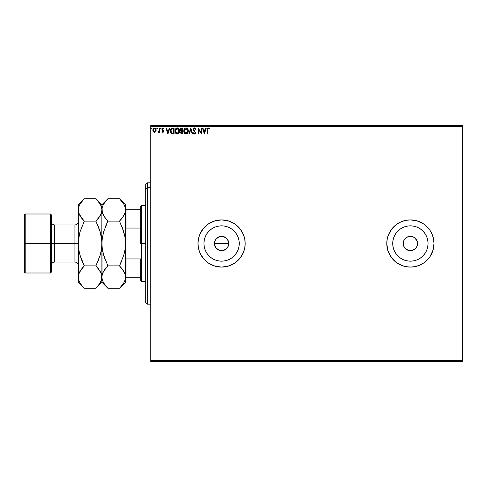 <?xml version="1.0" encoding="UTF-8"?>
<svg xmlns="http://www.w3.org/2000/svg" width="487" height="487" viewBox="0 0 487 487"><rect width="100%" height="100%" fill="white"/><g stroke="black" fill="none" stroke-linecap="round" stroke-linejoin="round"><path stroke-width="0.73" d="M216.514 248.565L214.56 244.9L214.56 242.1L215.625 239.519L218.846 236.883L221.585 236.335L225.566 237.54L227.545 239.519L228.61 242.1L228.202 246.239L228.75 243.5A7.165 7.165 0 0 1 221.585 250.665A7.165 7.165 0 0 1 214.42 243.5L215.625 247.481L218.84 250.117L221.579 250.665L224.324 250.123L226.65 248.571L228.202 246.252L226.382 248.82M239.251 243.5A17.666 17.666 0 0 1 221.585 261.166A17.666 17.666 0 0 1 203.919 243.5L204.26 240.054L205.264 236.737L206.896 233.687L209.093 231.008L211.772 228.811L214.822 227.179L218.139 226.175L221.585 225.834L225.031 226.175L228.348 227.179L231.398 228.811L234.077 231.008L236.274 233.687L237.906 236.737L238.91 240.054L239.251 243.5L238.91 246.946L237.906 250.263L236.274 253.313L234.077 255.992L231.398 258.189L228.348 259.821L225.031 260.825L221.585 261.166L218.139 260.825L214.822 259.821L211.772 258.189L209.093 255.992L206.896 253.313L205.264 250.263L204.26 246.946L203.919 243.5A17.666 17.666 0 0 1 221.585 225.834A17.666 17.666 0 0 1 239.251 243.5M392.723 243.5A17.666 17.666 0 0 1 410.389 225.834A17.666 17.666 0 0 1 428.061 243.5L427.72 246.946L426.715 250.263L425.078 253.313L422.886 255.992L420.208 258.189L417.152 259.821L413.84 260.825L410.389 261.166L406.943 260.825L403.632 259.821L400.576 258.189L397.897 255.992L395.7 253.313L394.068 250.263L393.064 246.946L392.723 243.5L393.064 240.054L394.068 236.737L395.7 233.687L397.897 231.008L400.576 228.811L403.632 227.179L406.943 226.175L410.389 225.834L413.84 226.175L417.152 227.179L420.208 228.811L422.886 231.008L425.078 233.687L426.715 236.737L427.72 240.054L428.061 243.5A17.666 17.666 0 0 1 410.389 261.166A17.666 17.666 0 0 1 392.723 243.5L392.875 245.807M386.788 243.518A23.601 23.601 0 0 0 387.238 248.084M387.25 248.127A23.601 23.601 0 0 0 388.577 252.51M415.003 266.645A23.601 23.601 0 0 0 432.188 252.552L433.54 248.102A23.601 23.601 0 0 0 433.99 243.512A23.601 23.601 0 0 1 410.389 267.101A23.601 23.601 0 0 1 386.788 243.5L387.244 248.102L388.589 252.534A23.601 23.601 0 0 0 410.371 267.101M410.413 267.101A23.601 23.601 0 0 0 414.985 266.651M432.206 252.51A23.601 23.601 0 0 0 433.533 248.12M221.609 267.101A23.601 23.601 0 0 0 243.39 252.534L244.73 248.102L245.186 243.5A23.601 23.601 0 0 1 221.585 267.101A23.601 23.601 0 0 1 197.984 243.5L198.44 248.102L199.78 252.534A23.601 23.601 0 0 0 221.561 267.101M417.42 242.1L417.554 243.5A7.165 7.165 0 0 1 410.389 250.665A7.165 7.165 0 0 1 403.224 243.5A7.165 7.165 0 0 1 410.389 236.335A7.165 7.165 0 0 1 417.554 243.5L417.012 246.239L415.46 248.565L416.348 247.481M214.968 246.239L214.718 245.551M227.545 247.481L225.566 249.46L221.585 250.665L218.84 250.117L215.625 247.481M221.585 250.665L219.534 250.367M222.979 250.525L222.285 250.628M225.56 249.46L224.038 250.233M228.61 244.906L228.433 245.612M150.781 361.506L462.65 361.506L150.781 361.506L150.781 126.34L462.65 126.34L462.65 360.66L150.781 360.66L150.781 361.506M462.65 125.494L150.781 125.494L150.781 360.66L462.65 360.66L462.65 361.506L462.65 126.34L150.781 126.34L150.781 125.494L462.65 125.494L462.65 126.34L462.65 125.494M155.712 131.697L156.15 130.169L155.749 128.708L154.866 127.996L153.758 128.154L152.851 129.785L153.161 131.533L154.306 132.403L155.712 131.697L156.15 130.169L154.489 127.947L152.827 130.169L153.265 131.703L154.489 132.409L155.712 131.697M159.182 128.026L159.633 128.026L159.182 128.026L159.036 131.246L158.044 132.263L158.659 132.342L159.182 131.703L159.182 132.336L159.633 132.336L159.633 128.026L159.633 132.336L159.633 128.026L159.182 128.026L159.109 130.954L158.044 132.263L159.182 131.703L159.182 132.336L159.633 132.336L159.182 132.336M163.796 128.531L162.859 127.947L163.796 128.531L163.535 128.933L162.908 128.477L162.354 129.171L163.498 130.619L163.644 131.283L162.78 132.409L163.157 132.312L163.608 130.942L162.366 129.049L162.786 128.495L163.535 128.933L163.796 128.531L162.749 127.953L161.958 128.763L162.049 129.859L163.188 131.301L162.847 131.867L162.171 131.429L161.903 131.8L162.78 132.409L161.903 131.8L162.78 132.409L163.644 131.283L162.354 129.171L162.908 128.477L163.535 128.933L163.796 128.531L162.859 127.947L161.903 129.195L163.188 131.301L162.749 131.88L162.171 131.429L161.903 131.8L162.171 131.429L162.847 131.867L163.078 130.912L161.903 129.195L162.104 129.95M172.581 128.026L170.949 128.909L170.468 131.307L171.436 133.499L173.189 133.925L174.078 133.925L174.078 128.026L172.708 128.026C171.138 128.239 170.383 129.195 170.45 130.9L171.783 133.712L174.078 133.925L174.078 128.026L174.078 133.925L173.183 133.925M181.675 128.026L182.856 128.026L181.085 128.154L180.281 129.7L181.213 131.21L180.695 132.111L180.86 133.328L181.456 133.852L182.856 133.925L182.856 128.026L182.856 133.925L182.856 128.026L181.675 128.026L180.281 129.7L181.213 131.21L180.665 132.464L182.022 133.925L182.856 133.925L182.022 133.925M189.327 133.925L188.834 133.925L190.721 128.026L188.834 133.925L189.327 133.925L190.758 129.451L192.195 133.925L192.688 133.925L190.801 128.026L192.688 133.925L190.801 128.026L188.834 133.925L189.327 133.925L190.758 129.451L192.195 133.925L192.688 133.925L192.195 133.925M201.088 128.026L201.088 132.415L198.136 128.026L198.136 133.925L198.586 133.925L198.586 129.524L201.539 133.925L201.539 128.026L201.088 128.026L201.539 128.026L201.088 128.026L201.088 132.415L198.136 128.026L198.136 133.925L198.586 133.925L198.586 129.524L201.539 133.925L201.539 128.026L201.441 133.925M207.517 129.999L207.748 128.678L208.302 128.501L209.026 129.006L209.258 128.556L208.138 127.874L207.182 128.635L207.06 133.925L207.517 133.925L207.517 129.999L208.144 128.477L209.026 129.006L209.258 128.556L208.138 127.874L207.06 129.938L207.06 133.925L207.517 133.925L207.517 129.999M388.589 252.534L390.769 256.612L393.703 260.186L397.276 263.126L401.361 265.305L405.787 266.645L410.389 267.101L414.997 266.645L419.423 265.305L423.501 263.126L427.081 260.186L430.015 256.612L432.973 250.348L430.015 256.612L427.081 260.186L423.501 263.126L419.423 265.305L414.997 266.645L410.389 267.101L405.787 266.645L401.361 265.305L403.54 266.085L397.276 263.126L392.145 258.469L388.589 252.534L387.244 248.102L386.788 243.5L387.244 238.898L386.788 243.5A23.601 23.601 0 0 1 410.389 219.899A23.601 23.601 0 0 1 433.99 243.5L433.54 238.898L432.194 234.466L430.015 230.388L427.081 226.814L423.501 223.874L419.423 221.695L414.997 220.355L410.389 219.899L405.787 220.355L401.361 221.695L397.276 223.874L393.703 226.814L390.769 230.388L388.589 234.466L387.244 238.898L386.788 243.5L387.804 250.348L390.769 256.612L389.576 254.628M432.973 250.348L433.99 243.5A23.601 23.601 0 0 0 433.54 238.916L433.99 243.5L433.54 238.898L432.194 234.466L433.54 238.898M221.561 219.899A23.601 23.601 0 0 0 199.78 234.466L198.44 238.898L197.984 243.5L198.44 248.102L199.78 252.534L201.959 256.612L204.899 260.186L208.473 263.126L212.551 265.305L216.983 266.645L221.585 267.101L226.187 266.645L230.619 265.305L234.697 263.126L238.271 260.186L241.211 256.612L243.39 252.534L244.73 248.102L245.186 243.5L244.73 238.898L243.39 234.466L241.211 230.388L238.271 226.814L234.697 223.874L230.619 221.695L226.187 220.355L221.585 219.899L216.983 220.355L212.551 221.695L208.473 223.874L204.899 226.814L201.959 230.388L199.78 234.466L198.44 238.898L197.984 243.5A23.601 23.601 0 0 1 221.585 219.899A23.601 23.601 0 0 1 245.186 243.5L244.73 238.898L243.39 234.466A23.601 23.601 0 0 0 221.609 219.899M205.812 128.026L206.305 128.026L204.412 133.925L206.305 128.026L205.812 128.026L205.204 129.913L203.548 129.913L202.939 128.026L202.446 128.026L204.339 133.925L206.305 128.026L205.812 128.026L205.204 129.913L203.548 129.913L202.939 128.026L202.446 128.026L204.339 133.925L202.446 128.026L202.939 128.026M194.538 127.874L193.723 128.264L193.296 129.329L193.589 130.522L195.092 132.519L194.648 133.456L193.723 132.714L193.369 133.079L194.508 134.077L195.311 133.615L195.549 132.464L193.899 130.059L193.802 129.122L194.575 128.477L195.5 129.463L195.865 129.165L194.538 127.874L193.296 129.469L195.11 132.726L194.514 133.468L193.723 132.714L193.369 133.079L194.508 134.077L195.561 132.701L193.747 129.481L194.575 128.477L195.5 129.463L195.865 129.165L194.538 127.874M188.305 130.948L187.751 128.933L186.551 127.947L185.498 127.947L184.056 129.42L183.885 132.038L185.048 133.785L186.582 133.992L187.775 132.981L188.305 130.948C188.323 129.268 187.562 128.245 186.028 127.874C184.488 128.258 183.733 129.292 183.763 130.979C183.733 132.677 184.5 133.712 186.058 134.077C187.586 133.675 188.335 132.634 188.305 130.948M179.526 130.948C179.551 129.268 178.79 128.245 177.25 127.874C175.716 128.258 174.961 129.292 174.991 130.979C174.961 132.677 175.722 133.712 177.286 134.077C178.814 133.675 179.563 132.634 179.526 130.948L178.979 128.933L177.518 127.892L175.85 128.525L175.016 130.449L175.283 132.543L176.757 134.004L178.285 133.755L179.143 132.714L179.526 130.948L179.453 131.764M169.348 128.026L169.847 128.026L167.954 133.925L169.847 128.026L169.348 128.026L168.745 129.913L167.09 129.913L166.481 128.026L165.988 128.026L167.881 133.925L169.847 128.026L169.348 128.026L168.745 129.913L167.09 129.913L166.481 128.026L165.988 128.026L167.881 133.925L165.988 128.026L166.481 128.026M161.063 128.355L160.406 128.118L160.692 128.933L161.069 128.44L160.692 128.933L161.069 128.44L160.692 128.933L160.314 128.44L160.692 128.933L160.314 128.44L160.692 127.947L160.314 128.44L160.692 127.947L161.069 128.44L160.692 128.933L160.314 128.44L160.692 127.947L161.069 128.44L160.692 128.933L160.32 128.355M157.593 128.44L157.21 127.947L156.832 128.44L157.21 128.933L157.593 128.44L157.21 128.933L157.593 128.44L157.21 128.933L156.832 128.44L157.21 128.933L156.832 128.44L157.21 127.947L156.832 128.44L157.21 127.947L157.593 128.44L157.21 128.933L156.832 128.44L157.21 127.947L157.593 128.44M151.92 128.44L151.378 127.996L151.256 128.763L151.895 128.611L151.536 128.933L151.92 128.44L151.536 128.933L151.159 128.44L151.536 128.933L151.159 128.44L151.536 127.947L151.159 128.44L151.536 127.947L151.92 128.44L151.494 127.953M417.243 220.915L410.389 219.899L405.787 220.355L401.361 221.695L405.787 220.355L410.389 219.899L414.997 220.355L419.423 221.695L417.243 220.915L423.501 223.874L427.081 226.814L430.015 230.388L432.194 234.466A23.601 23.601 0 0 0 415.003 220.355M225.566 237.54L224.531 236.968M216.52 238.435L216.058 238.94M387.804 236.652L387.244 238.898M397.276 223.874L399.267 222.687L395.42 225.256L392.145 228.531L388.589 234.466A23.601 23.601 0 0 1 410.371 219.899M430.015 230.388L431.208 232.372L430.015 230.388M423.501 263.126L421.517 264.313L423.501 263.126M428.061 243.5L427.909 241.193M410.389 225.834L408.088 225.986M410.389 261.166L412.696 261.014M417.012 240.761L414.37 237.54L417.012 240.761M408.995 236.475L406.414 237.54L404.435 239.519L406.414 237.54L408.995 236.475L411.789 236.475L414.37 237.54M403.364 244.9L404.435 247.481L406.414 249.46L404.435 247.481L403.364 244.9L403.364 242.1L404.435 239.519M411.789 250.525L415.46 248.565L413.134 250.117L410.389 250.665L406.414 249.46M243.39 234.466L239.829 228.531L234.697 223.874L228.433 220.915L221.585 219.899L214.737 220.915L208.473 223.874L203.341 228.531L199.78 234.466M199.78 252.534L203.341 258.469L208.473 263.126L214.737 266.085L221.585 267.101L228.433 266.085L234.697 263.126L239.829 258.469L243.39 252.534M433.533 238.88A23.601 23.601 0 0 0 432.206 234.49M414.985 220.349A23.601 23.601 0 0 0 410.413 219.899M388.577 234.49A23.601 23.601 0 0 0 387.25 238.873M387.238 238.916A23.601 23.601 0 0 0 386.788 243.482M432.194 234.466L431.208 232.372M401.361 221.695L399.267 222.687M403.54 266.085L408.076 266.986L412.702 266.986L417.243 266.085L421.517 264.313M395.7 233.687L397.897 231.008L400.576 228.811M420.208 228.811L422.886 231.008L425.078 233.687M425.078 253.313L422.886 255.992L420.208 258.189M400.576 258.189L397.897 255.992L395.7 253.313M236.274 233.687L234.077 231.008M211.772 228.811L209.093 231.008M206.896 253.313L209.093 255.992M231.398 258.189L234.077 255.992M214.56 242.1L214.42 243.5A7.165 7.165 0 0 1 221.585 236.335A7.165 7.165 0 0 1 228.75 243.5L227.545 239.519L228.202 240.761M224.33 236.883L221.585 236.335L218.846 236.883L220.185 236.475M221.585 236.335L222.985 236.475M228.61 242.1L228.75 243.5L214.42 243.5L228.75 243.5M218.846 250.117L217.604 249.46M214.56 244.9L214.42 243.5M215.631 239.519L214.968 240.761M218.846 236.883L217.604 237.54M227.545 239.519L226.65 238.435M207.517 133.925L207.06 133.925M208.473 127.929L208.059 127.88M209.142 128.428L209.026 129.006L208.6 128.659M209.026 129.006L208.442 128.562L209.026 129.006M207.097 129.055L207.066 129.658M204.376 132.501L203.743 130.522L205.009 130.522L204.376 132.501L203.743 130.522L205.009 130.522L204.376 132.501M198.586 133.925L198.136 133.925L198.239 128.026M194.666 127.88L195.39 128.3M194.837 127.917L195.257 128.16M195.865 129.165L195.427 129.299M194.745 128.507L193.875 128.933L194.27 128.544M194.24 130.553L193.759 129.299L193.99 130.212M193.899 130.059L195.561 132.58M195.5 133.182L195.311 133.615M194.964 133.949L194.63 134.065M193.57 133.426L193.808 133.742M193.467 133.255L193.723 132.714L194.648 133.456L195.092 132.519L194.276 131.374L194.703 131.813M194.149 131.24L193.637 130.607M193.589 130.522L194.276 131.374M187.921 132.714L188.092 132.294M188.037 132.44L187.775 132.981M186.643 133.974L187.057 133.755M185.529 134.004L185.212 133.876M185.042 133.785L184.311 133.018L185.535 134.004M183.873 131.989L183.769 131.246M183.964 129.664L184.871 128.288M186.296 127.892L187.757 128.933M187.751 128.933L187.026 128.172M184.622 128.525L184.305 128.952M184.64 133.438L185.048 133.785M185.937 128.483L187.824 130.534M186.253 128.495L186.685 128.629L186.253 128.495M186.929 128.787L187.44 129.378M187.781 130.248L187.848 130.954L186.04 133.468L184.22 130.979L186.04 128.477M187.617 132.208L187.252 132.829M184.652 132.604L186.253 133.456L184.975 133L184.317 131.825M184.317 130.126L184.555 129.499M186.661 133.316L186.253 133.456M187.513 132.434L186.844 133.207M187.824 131.38L187.751 131.8M181.328 133.803L181 133.535M181.201 133.724L180.86 133.328M180.762 133.103L180.689 132.799M180.665 132.464L180.841 133.292M180.671 132.287L180.793 131.764M181.109 131.155L180.507 130.607M180.787 130.948L180.513 130.607M180.939 128.245L180.476 128.811M180.921 130.358L180.817 129.262L180.738 129.7L182.4 128.629L182.4 130.826L181.45 130.753L182.175 130.826L181.45 130.753L180.762 129.962M181.761 133.31L181.115 132.452L182.4 131.429L182.4 133.322L181.548 133.255M181.115 132.452L181.225 131.922L181.115 132.452M182.168 131.429L181.748 131.466L182.4 131.429L182.4 133.322L181.931 133.322M178.997 132.981L179.313 132.294M177.865 133.974L178.285 133.755M175.862 133.438L176.44 133.876M175.101 131.989L175.016 131.514M175.85 128.525L176.982 127.892M178.26 128.172L178.979 128.933L177.773 127.947M179.35 129.719L179.228 129.402M175.545 130.126L175.442 130.979L177.268 128.477L179.076 130.954L177.268 133.468L176.464 133.219L175.874 132.604L177.268 133.468L175.442 130.979L176.312 128.836M177.371 128.483L177.682 128.538M176.221 128.915L175.777 129.499M178.151 128.787L178.668 129.378M177.883 133.316L177.481 133.456M178.845 132.208L178.065 133.207M171.954 133.779L172.264 133.858M171.43 133.493L171.089 133.146M170.73 132.507L170.511 131.715M170.596 132.099L170.517 131.721M171.874 133.079L170.907 130.9L171.923 128.781L173.628 128.629L173.628 133.322L171.674 132.945M171.327 129.292L171.601 128.982M173.001 133.316L172.666 133.292M170.907 130.9L170.967 130.193L170.907 130.9M170.955 131.563L170.919 131.234M171.29 132.501L171.028 131.892M171.174 129.548L170.967 130.193M167.918 132.501L167.278 130.522L168.551 130.522L167.918 132.501L167.278 130.522L168.551 130.522L167.918 132.501M162.281 131.581L162.749 131.88L163.188 131.301L162.628 130.467M162.171 131.429L162.652 131.867M162.938 131.825L163.188 131.301M163.413 128.769L162.786 128.495L162.354 129.171L162.95 130.029M163.535 128.933L162.908 128.477M162.384 128.945L162.524 129.664M163.388 130.443L163.62 131.539M163.157 132.312L163.632 131.478M159.182 131.703L158.391 132.409L158.044 132.263L158.592 131.855M158.391 132.409L158.044 132.263L158.391 132.409M158.92 131.527L159.109 130.954M157.124 128.921L156.832 128.44L157.167 127.953M157.21 128.933L156.832 128.44L157.252 128.927M153.064 131.344L152.936 131.003M152.924 130.96L152.851 130.571M152.924 129.402L153.07 129M153.161 128.824L152.918 129.408M155.749 128.708L155.919 129.025M155.998 129.219L156.126 129.767M156.132 130.565L156.053 130.966M153.642 128.945L154.489 128.477L153.837 128.732M155.7 130.163L155.633 129.597L155.7 130.163L154.489 131.88L153.277 130.163L154.489 128.477L155.694 130.309M154.202 131.837L153.545 131.24M153.35 129.597L153.563 129.067M154.769 128.519L155.292 128.885M151.585 128.927L151.159 128.44M187.416 129.335L187.824 130.528M181.882 128.629L182.4 128.629L182.175 130.826M178.839 129.712L178.972 130.114M179.052 131.38L178.972 131.8M175.874 132.604L175.545 131.825M173.141 128.629L173.628 128.629L173.329 133.322M171.734 132.994L171.381 132.641M155.414 129.067L155.633 129.597M147.409 187.41L147.409 182.814L147.409 187.41L150.781 187.41L147.409 187.41L147.409 304.186L147.409 187.41L145.723 188.968L147.409 187.41M145.723 184.5L145.723 188.968L145.723 184.5L147.409 182.814L150.781 182.814M145.723 302.5L145.723 188.968L145.723 302.5L147.409 304.186L150.781 304.186M140.67 209.787L140.67 243.5L141.51 243.5L141.51 205.569L141.51 243.5L145.723 243.5L141.51 243.5L141.51 281.431L141.51 243.5L140.67 243.5L140.67 206.415L140.67 209.787L125.494 209.787L125.999 209.787L125.999 228.05L140.67 228.05L125.999 228.05L125.999 209.787L140.67 209.787M140.67 258.95L140.67 280.585L140.67 258.95L125.999 258.95L125.494 257.696L125.999 258.95L125.999 277.213L140.67 277.213L125.999 277.213L125.999 258.95L140.67 258.95M125.494 229.304L125.999 228.05L125.494 229.304M125.494 277.213L125.999 277.213L125.494 277.213M24.35 272.16L25.19 273L25.19 243.5L25.19 273L50.478 273L51.324 272.16L51.324 243.5L50.478 243.5L50.478 273L50.478 243.5L25.19 243.5L25.19 214L25.19 243.5L24.35 243.5L24.35 272.16L24.35 214.84L24.35 243.5L50.478 243.5L50.478 214L50.478 243.5L51.324 243.5L51.324 214.84L51.324 243.5L54.696 243.5L54.696 262.043L54.696 243.5L78.297 243.5L78.297 204.729L78.297 277.079L78.407 240.554L79.971 231.97L84.294 221.116L79.984 215.704L78.736 212.862L78.297 209.921L78.724 207.024L79.965 204.175L83.764 199.268M78.297 265.415C78.097 263.37 76.97 262.243 74.925 262.043L74.925 224.957L54.696 224.957L54.696 262.043C52.645 262.243 51.525 263.37 51.324 265.415M120.027 199.268L123.808 204.138L125.049 206.981L125.494 209.921L125.068 212.819L123.826 215.668L119.498 221.116L107.895 221.116L103.585 215.704L102.337 212.862L101.893 209.921L102.325 207.024L103.567 204.175L107.895 198.726L119.498 198.726L123.808 204.138L125.049 206.981L125.494 209.921L125.494 204.729L119.498 198.726L107.895 198.726L107.359 199.268M107.359 287.732L107.895 288.274L119.498 288.274L107.895 288.274L103.585 282.862L102.337 280.019L101.893 277.079L102.325 274.181L103.567 271.332L105.478 268.556L103.573 271.314L107.895 265.884L119.498 265.884L107.895 265.884L105.478 268.55L107.895 265.884L103.567 255.011L102.331 249.326L101.893 243.5L102.337 237.65L101.893 243.5L101.893 204.729L102.331 212.831M105.295 218.219L102.337 212.862M105.478 268.55L107.895 265.884L103.567 255.011L102.008 246.434L102.008 240.554L103.573 231.97L107.895 221.116L119.498 221.116L123.82 215.686L119.498 221.116L123.826 231.989L125.062 237.674L125.494 243.5L125.056 249.35L124.094 254.013M124.508 214.329L125.062 212.843M124.83 236.268L121.908 226.443L123.82 231.97M102.148 239.038L103.573 231.97L107.895 221.116L105.484 226.437L107.895 221.116L105.326 218.261M103.573 231.976L103.293 232.987M102.562 250.732L105.478 260.551L103.573 255.03M125.062 249.338L125.494 243.5L125.056 249.35L123.82 255.03L119.498 265.884L121.908 260.563L119.498 265.884L123.808 271.296L125.049 274.138L125.494 277.079L125.062 274.157M122.097 268.781L125.049 274.138L125.494 277.079L125.068 279.976L123.826 282.825L120.064 287.695M102.885 272.671L102.008 275.599L103.567 271.332L104.875 269.329M102.008 240.56L102.008 275.612M96.657 287.488L101.893 282.271L107.895 288.274L103.585 282.862L102.337 280.019L101.893 277.079L101.893 282.271L101.46 274.169M102.958 281.65L103.561 282.825M102.952 272.519L102.337 274.138M107.128 199.518L105.484 201.393M105.478 201.399L107.895 198.726L101.893 204.729L95.896 198.726L100.206 204.138L101.454 206.981L101.893 209.921L102.325 207.024L103.567 204.175M100.809 205.301L100.206 204.138L101.454 206.981L101.893 209.921L101.783 240.554M123.82 255.03L119.498 265.884L122.06 268.739M120.259 287.488L125.494 282.271L125.384 240.554M125.494 282.271L125.494 277.079L125.068 279.976L123.826 282.825M125.068 274.181L125.494 277.079L125.494 209.921L125.068 212.819L122.517 217.671M125.384 246.44L125.494 204.729M125.062 249.326L125.238 247.962M124.441 214.481L125.384 211.401M125.494 243.5L125.062 237.674L123.826 231.989L119.498 221.116L121.914 218.45M124.41 205.301L123.808 204.138M98.916 217.671L101.466 212.819L101.893 209.921L101.466 212.819L100.225 215.668L95.896 221.116L100.225 231.989L101.783 240.572L101.783 246.446L101.893 243.177M96.426 199.268L95.896 198.726L84.294 198.726L95.896 198.726L100.206 204.138M100.219 231.97L98.313 226.443M101.132 235.775L100.827 234.338M101.783 211.401L100.839 214.481M98.307 226.437L95.896 221.116L84.294 221.116L95.896 221.116L100.212 215.692M98.465 268.739L101.454 274.138L101.789 278.534L100.225 282.825L96.463 287.695M101.783 246.446L101.588 248.388M101.132 251.225L100.486 254.037M98.307 260.563L95.896 265.884L100.206 271.296L101.454 274.138L101.893 277.079L101.893 243.5L101.454 249.35L100.219 255.03L95.896 265.884L98.307 260.563M101.454 280.019L100.225 282.825M101.722 278.917L101.783 278.552M79.357 281.65L79.984 282.862L78.736 280.019L78.297 277.079L78.297 282.271L78.724 274.181L79.965 271.332L84.294 265.884L79.965 255.011L78.73 249.326L78.297 243.743M83.527 199.518L78.297 204.729M78.407 240.56L78.297 243.823M81.725 218.261L84.294 221.116L79.971 231.97L78.73 237.674L78.297 243.5L78.596 238.648M79.058 235.775L79.704 232.963M79.363 214.511L79.978 215.692M79.965 204.175L78.724 207.024L78.297 209.921L78.73 212.831M78.407 275.599L79.351 272.519M81.274 269.329L78.724 274.181L78.297 277.079L78.736 280.019L79.984 282.862L81.877 285.607L79.984 282.862M100.225 231.989L101.46 237.674L101.893 243.5L101.46 249.338L100.219 255.03L95.896 265.884L84.294 265.884L81.877 268.55M79.971 255.03L81.877 260.557M79.058 251.225L79.375 252.71M83.764 287.732L81.81 285.516M101.466 279.976L101.893 277.079L101.46 274.157M98.496 268.781L95.896 265.884L84.294 265.884L81.883 260.563M79.284 272.671L78.736 274.138M78.297 282.271L84.294 288.274L95.896 288.274L84.294 288.274L81.877 285.607M79.338 214.444L79.971 215.686M81.694 218.219L78.736 212.862M100.906 214.329L101.454 212.862M100.225 215.668L98.313 218.444M79.965 255.011L78.73 249.326L78.297 243.5L54.696 243.5L54.696 224.957L54.696 243.5L51.324 243.5L51.324 272.16M74.925 243.5L74.925 224.957L74.925 243.5M140.67 206.415L141.51 205.569L145.723 205.569M145.723 281.431L141.51 281.431L140.67 280.585M24.35 214.84L25.19 214L50.478 214L51.324 214.84M74.925 262.043L54.696 262.043M54.696 224.957C52.645 224.757 51.525 223.63 51.324 221.585M74.925 224.957C76.97 224.757 78.097 223.63 78.297 221.585"/></g></svg>
